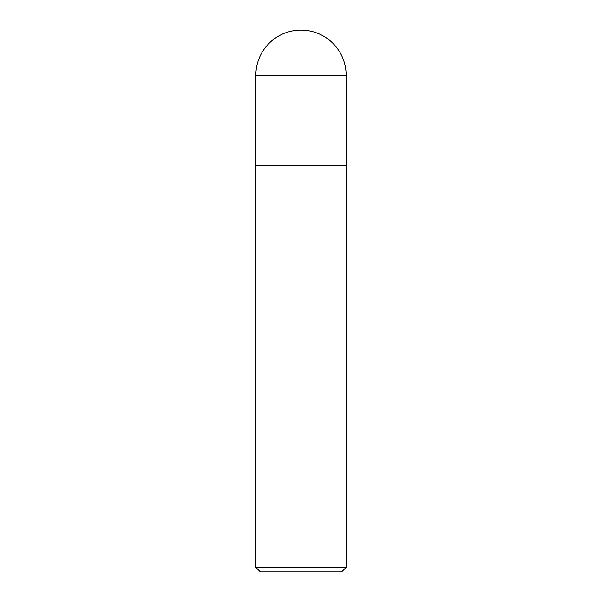 <?xml version="1.0" encoding="UTF-8"?>
<svg xmlns="http://www.w3.org/2000/svg" width="602" height="602" viewBox="0 0 602 602"><rect width="100%" height="100%" fill="white"/><g stroke="black" fill="none" stroke-linecap="round" stroke-linejoin="round"><path stroke-width="0.45" stroke-dasharray="3.01 2.26" d="M346.15 165.55L255.85 165.55L346.15 165.55M346.15 567.385L255.85 567.385M341.635 571.9L260.365 571.9M346.15 75.25L255.85 75.25"/><path stroke-width="0.9" d="M346.15 567.385L341.635 571.9L260.365 571.9L255.85 567.385L346.15 567.385L346.15 165.55L255.85 165.55L346.15 165.55L346.15 75.25A45.15 45.15 0 0 0 301 30.1A45.15 45.15 0 0 0 255.85 75.25L346.15 75.25M255.85 75.25L255.85 567.385"/></g></svg>
